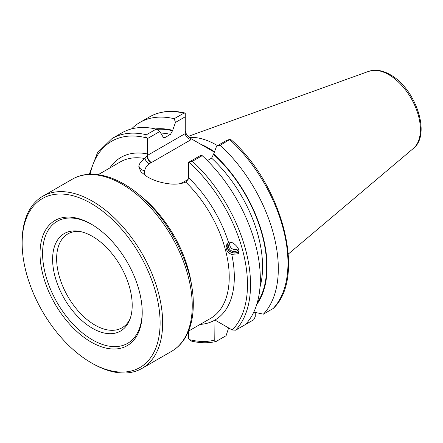 <?xml version="1.0" encoding="UTF-8"?>
<svg xmlns="http://www.w3.org/2000/svg" width="443" height="443" viewBox="0 0 443 443"><rect width="100%" height="100%" fill="white"/><g stroke="black" fill="none" stroke-linecap="round" stroke-linejoin="round"><path stroke-width="0.66" d="M231.739 254.415L238.389 253.717L238.832 251.668C239.829 247.604 231.307 240.067 228.588 242.614L226.805 244.586L226.074 247.2C226.307 250.672 228.195 253.075 231.739 254.415A93.938 54.234 60 0 1 214.955 320.034L232.204 329.991L235.621 330.196L245.405 324.553A114.709 66.228 60 0 0 202.196 155.654L192.417 161.302L188.463 162.426L188.463 177.676A93.938 54.234 60 0 1 228.588 242.614M79.773 231.451A54.196 31.287 -120 0 0 67.862 233.91A54.196 31.287 -120 0 0 56.638 258.718A54.196 31.287 -120 0 0 80.294 313.256A54.196 31.287 -120 0 0 122.058 327.776A54.196 31.287 -120 0 0 130.142 318.694M52.606 259.343A56.278 32.494 -120 0 0 85.183 323.34A56.278 32.494 -120 0 0 129.583 320.178A56.278 32.494 -120 0 0 132.202 305.293A56.278 32.494 -120 0 0 78.206 231.191A56.278 32.494 -120 0 0 52.606 259.343M40.031 253.557A72.259 41.72 -120 0 0 91.125 342.057A72.259 41.72 -120 0 0 142.22 312.553A72.259 41.72 -120 0 0 91.131 224.058A72.259 41.72 -120 0 0 40.031 253.557M91.773 224.435A70.454 40.673 -120 0 0 42.589 253.557A70.454 40.673 -120 0 0 92.089 339.659A70.454 40.673 -120 0 0 142.22 311.811M160.106 322.881A97.549 56.322 -120 0 0 91.125 203.409A97.549 56.322 -120 0 0 22.15 243.235L22.15 241.756A99.354 57.363 -120 0 1 42.727 196.277A99.354 57.363 -120 0 1 119.289 222.895A99.354 57.363 -120 0 1 162.659 322.881A99.354 57.363 -120 0 1 142.081 368.366A99.354 57.363 -120 0 1 92.404 363.443L91.125 362.706A97.549 56.322 -120 0 0 160.106 322.881M214.451 151.888A82.464 47.611 -120 0 0 208.387 148.023A82.464 47.611 -120 0 0 200.219 143.969L191.049 138.676L191.049 139.672C187.561 138.537 185.634 136.505 185.268 133.57L185.268 116.775L175.472 122.429L172.521 130.746L170.477 134.384L164.807 137.662L163.666 137.9L159.812 131.471L147.331 138.676L147.331 153.931L146.998 155.67L144.933 158.544C141.572 160.842 139.589 163.174 138.98 165.532L138.814 166.922L141.012 171.956L147.331 176.857C154.031 180.727 161.933 183.12 171.037 184.039C176.436 184.46 181.337 183.817 185.75 182.106L188.12 179.409L188.463 177.676M189.233 137.391A80.299 46.36 60 0 1 216.566 145.071A80.299 46.36 60 0 1 217.53 145.642M228.627 327.925L226.091 335.7L216.306 341.348C215.309 341.697 214.794 341.265 214.777 340.052L214.955 320.034M255.268 312.442L255.268 316.679L253.734 319.741L244.082 325.312M216.306 341.348L215.957 341.492C208.216 343.331 199.871 343.159 190.916 340.966L189.222 339.576L188.463 338.258L188.463 331.286M131.56 128.896A114.709 66.228 60 0 1 139.85 122.473A114.709 66.228 60 0 1 174.215 118.718L183.867 113.148L185.268 113.109L185.268 116.775M139.85 122.473L149.501 116.897C159.713 111.138 171.557 109.853 185.041 113.043L185.268 113.109M175.472 122.429L174.215 118.718M155.404 128.924A104.626 60.403 60 0 1 172.521 130.259M147.331 138.676L146.738 137.934C145.736 136.715 145.636 135.658 146.439 134.755A114.709 66.228 60 0 0 112.073 138.509L121.853 132.861A114.709 66.228 60 0 1 156.218 129.112L159.812 131.471M146.439 134.755L156.218 129.112M185.268 130.619C185.634 133.675 187.561 136.361 191.049 138.676M273.049 308.588L273.353 308.356C306.512 277.18 282.401 184.559 230.831 139.501L230.404 139.168L220.193 145.265A114.709 66.228 60 0 1 263.397 314.159L273.049 308.588A114.709 66.228 60 0 0 229.845 139.695M207.341 160.599L211.61 158.134L213.653 154.009A104.626 60.403 60 0 1 256.752 304.463M253.773 312.121L263.397 314.159M220.193 145.265L216.599 146.179L226.401 140.52L230.404 139.168M213.653 154.009L216.599 146.179M188.463 162.426L200.945 155.216L202.196 155.654M22.15 243.235A97.549 56.322 -120 0 0 91.125 362.706M214.357 152.132L200.219 143.969M109.836 167.958A93.938 54.234 60 0 1 147.331 153.931L147.331 155.471A29.083 16.79 180 0 0 146.998 155.67A5.781 3.394 -120.8 0 0 151.152 162.708L149.308 163.666C146.705 165.732 145.182 168.047 144.728 170.61A23.302 13.456 0 0 0 145.465 175.705M180.168 183.662L184.1 181.735A23.302 13.456 0 0 0 184.377 181.58L188.12 179.415M185.384 182.25A5.781 3.284 60.8 0 1 184.1 181.735M138.814 167.089A29.083 16.79 180 0 1 138.98 165.532A5.781 4.69 -169.3 0 0 144.728 170.61M238.816 251.27A6.866 6.158 26.7 0 1 231.351 252.217A6.866 6.158 26.7 0 1 228.09 242.925M238.832 251.646A7.226 6.484 26.7 0 1 231.29 252.372A7.226 6.484 26.7 0 1 227.198 243.91M238.467 249.47A5.421 4.862 26.7 0 1 231.883 251.037A5.421 4.862 26.7 0 1 229.037 244.165A5.421 4.862 26.7 0 1 230.753 242.332M72.309 179.194C91.441 167.897 119.881 176.436 143.969 199.012C172.698 225.094 193.718 269.804 193.298 304.324C193.286 318.135 190.352 329.658 184.487 338.901C181.071 344.172 176.796 348.303 171.662 351.282A99.354 57.363 -120 0 0 192.24 305.803A99.354 57.363 -120 0 0 148.87 205.812A99.354 57.363 -120 0 0 72.309 179.194L42.727 196.277M209.162 148.477A80.299 46.36 60 0 1 209.921 148.909A80.299 46.36 60 0 1 214.495 151.761M413.319 148.483C431.582 134.506 415.39 88.163 390.178 74.668C385.15 71.755 380.227 70.271 375.393 70.21L368.77 71.317A44.787 25.86 60 0 1 388.738 74.662A44.787 25.86 60 0 1 417.334 112.024A44.787 25.86 60 0 1 413.319 148.483L288.31 254.049M138.792 194.471A90.322 52.147 60 0 1 191.675 286.067M184.377 181.58A5.781 3.339 60 0 0 185.767 182.101A90.322 52.147 60 0 1 210.503 318.434L188.535 331.115M98.213 174.669L120.18 161.988A90.322 52.147 60 0 1 144.933 158.544A5.781 3.765 -127.4 0 0 149.308 163.666M214.777 320.134A93.938 54.234 60 0 1 200.158 324.403M214.777 340.052A112.544 64.977 60 0 1 189.222 339.576M149.501 116.897A114.709 66.228 60 0 1 183.867 113.148M156.589 129.35A104.05 60.076 60 0 1 172.521 130.746M160.875 133.061A101.159 58.404 60 0 1 170.477 134.384M162.93 137.264A101.159 58.404 60 0 1 164.807 137.662M90.145 174.254A112.544 64.977 60 0 1 146.738 137.934M213.653 154.491A104.05 60.076 60 0 1 257.239 302.829M211.61 158.134A101.159 58.404 60 0 1 260.002 287.13M192.417 161.302A114.709 66.228 60 0 1 235.621 330.196M189.056 162.365A112.544 64.977 60 0 1 232.204 329.991M191.049 139.672L151.417 162.553A5.781 3.339 60 0 1 147.331 155.471L185.268 133.57M182.854 183.075A5.781 2.846 66.4 0 1 182.444 182.798M112.073 138.509L97.466 152.769L89.281 174.293M368.77 71.317L188.186 136.405M171.662 351.282L142.081 368.366M229.784 243.107A5.421 5.421 0 0 0 238.168 248.645"/></g></svg>
